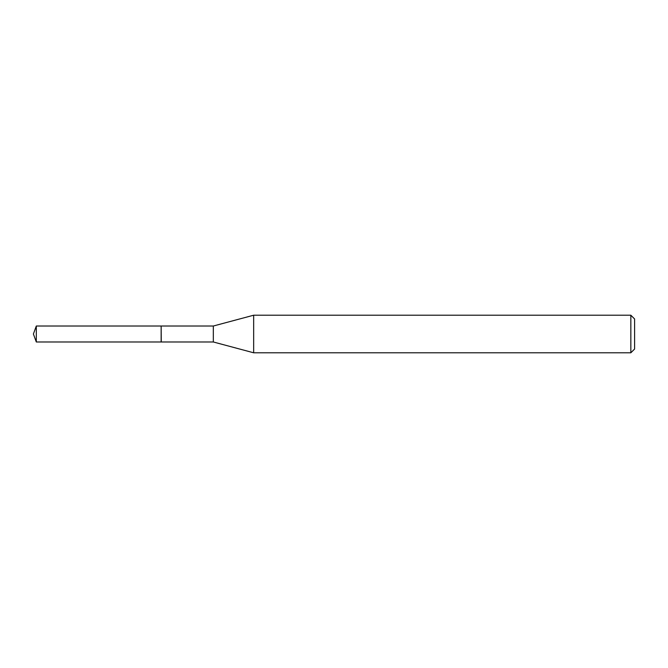<?xml version="1.0" encoding="UTF-8"?>
<svg xmlns="http://www.w3.org/2000/svg" width="668" height="668" viewBox="0 0 668 668"><rect width="100%" height="100%" fill="white"/><g stroke="black" fill="none" stroke-linecap="round" stroke-linejoin="round"><path stroke-width="1" d="M36.306 326.017L36.306 341.983L161.147 341.983L161.147 326.017L36.306 326.017L33.4 334L36.306 341.983M161.147 326.134L161.264 341.983L213.326 341.983L253.665 352.787L630.842 352.787L630.842 315.212L253.665 315.212L253.665 352.787M630.842 315.212L634.6 318.97L634.6 349.03L630.842 352.787M161.264 326.017L213.326 326.017L213.326 341.983M213.326 326.017L253.665 315.212"/></g></svg>

